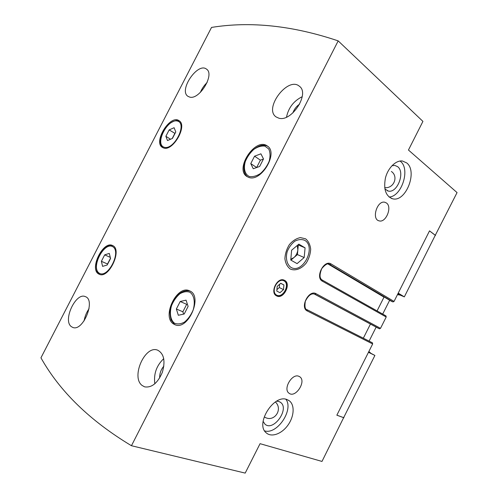 <?xml version="1.0" encoding="UTF-8"?>
<svg xmlns="http://www.w3.org/2000/svg" width="498" height="498" viewBox="0 0 498 498"><rect width="100%" height="100%" fill="white"/><g stroke="black" fill="none" stroke-linecap="round" stroke-linejoin="round"><path stroke-width="0.75" d="M131.453 445.722L338.186 40.886C292.7 25.597 250.482 21.109 211.532 27.421L40.942 357.819C59.797 391.447 89.964 420.748 131.453 445.722L245.19 473.1L260.056 443.681L321.988 461.434L343.664 417.61M338.186 40.886L422.927 121.394L408.453 150.029L457.058 192.595L435.24 235.349M283.997 280.853C277.647 277.367 270.215 291.99 276.726 295.171C283.094 298.451 290.353 284.146 283.997 280.853M277.187 286.362L280.76 283.287L283.916 284.943L283.511 289.637L279.969 292.706L276.801 291.087L277.187 286.362M384.886 188.972L388.291 191.058C397.267 193.461 405.428 172.364 397.678 166.699L394.858 165.429L391.951 165.722M384.693 187.671C394.043 188.674 398.649 176.348 391.378 171.474M263.1 421.327L264.93 424.109C273.271 432.09 289.88 408.933 280.598 402.415L278.98 401.525L276.676 401.164M264.413 417.031L266.032 417.822C274.796 421.563 282.926 409.207 275.506 402.073M292.899 112.922C294.187 109.199 296.459 106.248 299.715 104.057M159.677 377.963C159.559 373.494 160.954 369.553 163.861 366.136M276.633 295.905L276.583 295.88C269.449 292.687 277.486 276.508 284.346 280.243L284.539 280.337C291.666 283.679 283.487 299.796 276.633 295.905M305.616 238.822L300.375 237.596C296.397 238.405 292.743 240.721 289.419 244.543C286.655 248.994 285.149 253.706 284.9 258.68C285.516 263.311 287.309 266.76 290.278 269.032C295.32 271.223 301.589 268.82 306.239 263.025C308.909 258.705 310.391 254.117 310.69 249.274C310.173 244.705 308.486 241.225 305.616 238.822M386.46 203.003L384.842 202.256C377.135 200.084 371.247 219.388 379.134 220.863C385.875 223.098 392.499 206.981 386.46 203.003M298.906 376.32C292.139 373.002 282.69 389.143 289.033 393.221C295.495 398.562 306.787 381.082 299.715 376.749L298.906 376.32M406.704 162.921L402.428 161.003C395.904 160.07 387.948 167.938 385.44 177.979C383.373 189.327 385.782 196.268 392.679 198.802C405.789 202.443 417.984 171.424 406.704 162.921M287.134 399.62C274.018 393.607 254.808 424.047 266.281 432.88C271.528 437.674 281.8 433.858 287.95 425.149C294.187 416.509 294.928 405.03 289.357 400.828L287.134 399.62M343.925 417.772L336.847 415.189L372.666 343.95L372.417 342.805L306.893 309.632L370.674 341.908M377.696 327.945L314.263 294.001L377.683 327.939L379.451 328.811L380.522 328.325L386.205 317.021L385.981 315.925L322.274 280.063M391.092 301.097L392.966 301.937L394.043 301.433L429.519 230.867L435.532 235.442M163.394 147.894L162.491 147.47C152.786 142.322 170.123 114.117 179.019 120.672C188.001 125.477 172.719 152.077 163.394 147.894M248.57 177.313L247.033 176.566C234.135 169.22 255.443 136.9 267.302 145.989C278.899 152.793 260.952 182.735 248.57 177.313M173.553 323.98C161.296 316.722 177.126 284.258 189.638 290.882C203.352 295.943 188.039 331.145 174.842 324.665L173.553 323.98M98.442 273.838C89.254 268.522 103.291 240.416 112.554 245.533C122.769 249.311 108.85 279.328 99.189 274.249L98.442 273.838M278.818 118.175L276.073 116.912C263.454 108.558 287.906 76.076 299.379 86.241C310.148 93.58 291.554 122.327 278.818 118.175M142.104 385.458C130.663 377.005 145.167 344.579 157.766 350.225C163.991 353.723 165.523 361.087 162.354 372.317C157.692 383.087 151.778 387.936 144.613 386.853L142.104 385.458M189.614 97.06L187.983 96.338C178.321 90.536 197.731 61.87 206.508 69.129C215.092 74.32 199.325 100.322 189.614 97.06M71.251 326.57C62.58 320.289 75.908 292.015 85.314 296.621C96.12 299.871 83.023 332.066 72.702 327.404L71.251 326.57M377.073 310.908L384.107 296.957M363.335 338.198L370.45 324.067M336.86 415.164L343.651 417.641L374.901 355.441L371.016 353.387L368.869 351.501M368.464 352.304L374.901 355.441M369.105 341.118L376.146 327.118M382.707 314.076L389.66 300.25M397.933 293.689L400.292 295.14L397.46 294.642M400.292 295.14L404.326 296.876L435.264 235.293L429.506 230.904M398.219 293.123L404.326 296.876M84.112 320.88C84.828 316.473 86.478 312.42 89.055 308.729M200.327 92.447C201.908 88.656 204.174 85.351 207.118 82.531M154.834 383.815C153.54 373.923 156.509 365.544 163.742 358.666M286.512 117.136C288.448 107.767 293.683 100.951 302.224 96.687M264.643 430.895C277.199 434.854 293.994 409.636 285.883 399.265M389.063 197.034C401.718 196.654 410.62 168.94 400.398 161.308L400.056 161.028M276.272 295.7C279.254 296.615 282.03 295.345 284.588 291.909M286.014 289.052C287.221 284.937 286.568 281.961 284.053 280.119M280.685 283.356L283.916 284.943M279.602 284.283L279.334 287.545L283.511 289.637M279.334 287.545L276.919 289.631M102.594 266.38L107.188 264.998L110.556 258.468L109.286 253.407L104.704 254.852L101.38 261.301L102.594 266.38M175.408 324.87L174.611 324.41M178.328 315.271L184.216 314.001L188.113 306.388L186.059 300.151L180.201 301.502L176.36 309.003L178.328 315.271M253.27 168.754L259.651 166.457L263.498 158.937L260.908 153.82L254.559 156.185L250.768 163.599L253.27 168.754M167.484 140.554L172.451 138.407L175.782 131.945L174.107 127.712L169.164 129.91L165.871 136.29L167.484 140.554M110.282 257.373L104.704 254.852M110.5 258.232L107.518 264.015L101.38 261.301M175.022 133.42L169.164 129.91M170.534 139.235L165.871 136.29M174.792 133.52L172.227 138.506M263.442 159.049L260.404 160.163L254.559 156.185M260.404 160.163L256.638 167.521L250.768 163.599M187.385 304.166L186.682 304.328L180.201 301.502M186.682 304.328L182.872 311.773L176.36 309.003M182.872 311.773L183.631 314.132M291.069 267.476C286.954 264.668 285.391 258.406 287.203 251.627C288.989 247.238 291.567 243.734 294.934 241.113C298.489 239.351 301.782 239.102 304.832 240.378C316.429 247.307 302.84 274.112 291.069 267.476M304.178 257.534L297.076 263.623L290.757 260.043L291.616 250.233L298.837 244.138L305.081 247.861L304.178 257.534L297.431 254.59L290.919 260.13M298.016 244.829L305.081 247.861M298.296 244.997L297.431 254.59M297.225 245.502L297.86 249.803C297.493 252.947 296.179 255.542 293.907 257.584L290.826 259.24M314.692 294.156L316.093 293.72C308.86 289.27 299.559 307.633 307.347 311.007L372.666 343.95M316.093 293.72L380.522 328.325M329.103 264.189L330.012 264.581L331.145 263.984C324.092 259.203 314.811 277.517 322.424 281.221L386.205 317.021M331.145 263.984L394.043 301.433M322.424 281.221L322.194 280.019M328.163 264.058L383.995 297.144M391.135 301.122L328.705 264.102L391.173 301.147M385.981 315.925L322.237 280.044C319.492 278.519 319.336 274.697 321.77 268.571C325.319 264.413 327.865 262.981 329.415 264.289L392.966 301.937M307.347 311.007L307.098 309.75C305.093 309.501 304.502 306.675 305.33 301.271C308.399 295.302 311.549 292.949 314.786 294.2L379.451 328.811M307.11 309.756L372.417 342.805M368.532 352.173L371.016 353.387M99.127 273.103C90.624 267.544 104.082 241.474 112.747 246.697C121.773 251.758 107.711 279.061 99.127 273.103M174.319 323.102C170.384 319.847 169.351 312.912 171.586 305.504C173.621 300.692 176.392 296.777 179.89 293.764C183.557 291.629 186.949 291.149 190.062 292.326C194.145 295.339 195.409 302.305 193.156 309.98C191.058 314.973 188.194 318.994 184.565 322.038C180.793 324.111 177.375 324.466 174.319 323.102M249.311 176.491C244.817 174.4 243.298 168.461 245.34 161.452C247.307 156.783 250.121 152.762 253.793 149.394C257.696 146.767 261.382 145.671 264.855 146.095L268.715 148.939C270.258 152.239 270.433 156.297 269.225 161.115C267.208 165.952 264.289 170.086 260.473 173.503C256.458 176.093 252.735 177.089 249.311 176.491M164.054 147.203C154.411 143.972 167.733 118.169 177.531 121.07C187.721 123.759 173.808 150.769 164.054 147.203M387.245 190.746L388.291 191.058M279.951 401.973L280.598 402.415M288.46 400.23L289.357 400.828M391.223 198.353L392.679 198.802M299.373 376.544L299.715 376.749M378.524 220.651L379.134 220.863M113.009 245.782C110.749 244.948 108.11 245.682 105.097 247.973C102.084 250.264 99.426 254.416 97.135 260.417C95.535 267.376 96.251 271.964 99.289 274.174L99.693 274.429M190.124 291.131C184.895 289.768 179.927 292.096 175.215 298.121C172.806 301.533 171.175 305.28 170.322 309.364C169.75 311.798 169.992 315.334 171.057 319.971L174.449 324.316L175.396 324.864M247.487 176.834C244.045 173.783 243.08 169.189 244.599 163.051L245.408 160.586L249.454 153.49C253.625 149.058 257.603 146.356 261.388 145.385C264.289 145.092 266.418 145.416 267.781 146.356M162.939 147.713C160.717 145.615 159.933 142.671 160.586 138.886L161.377 135.605C162.08 133.097 164.309 129.499 168.056 124.805C172.115 121.612 175.495 120.186 178.203 120.541L179.454 120.995"/></g></svg>
